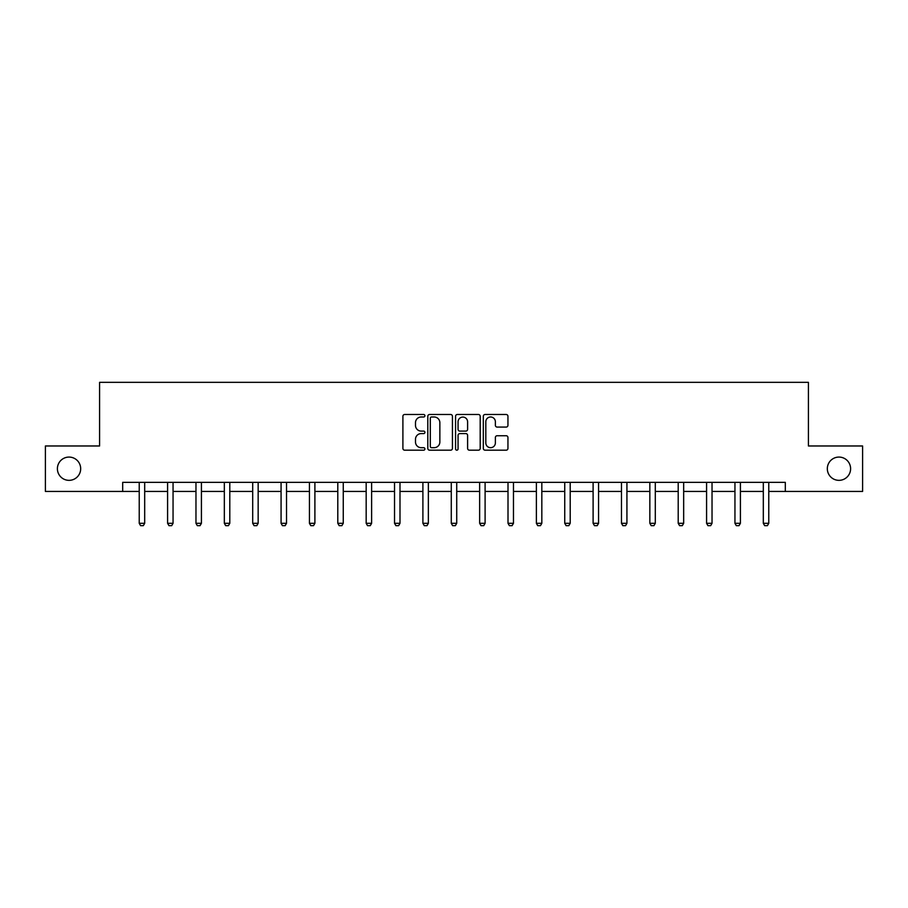 <?xml version="1.0" encoding="UTF-8"?>
<svg xmlns="http://www.w3.org/2000/svg" width="908" height="908" viewBox="0 0 908 908"><rect width="100%" height="100%" fill="white"/><g stroke="black" fill="none" stroke-linecap="round" stroke-linejoin="round"><path stroke-width="1.36" d="M424.91 415.739A1.249 1.249 0 0 0 423.661 414.491L404.696 414.491A1.782 1.782 0 0 0 402.902 416.284L402.902 448.404A1.782 1.782 0 0 0 404.696 450.186L423.661 450.186A1.249 1.249 0 0 0 424.91 448.938A1.249 1.249 0 0 0 423.661 447.689L421.199 447.689A5.709 5.709 0 0 1 415.489 441.98L415.489 439.302A5.709 5.709 0 0 1 421.199 433.593L423.661 433.593A1.249 1.249 0 0 0 424.91 432.344A1.249 1.249 0 0 0 423.661 431.096L421.199 431.096A5.709 5.709 0 0 1 415.489 425.387L415.489 422.708A5.709 5.709 0 0 1 421.199 416.988L423.661 416.988A1.249 1.249 0 0 0 424.91 415.739M827.324 468.71A11.634 11.634 0 0 0 838.958 480.343A11.634 11.634 0 0 0 850.603 468.71A11.634 11.634 0 0 0 838.958 457.076A11.634 11.634 0 0 0 827.324 468.71M57.397 468.71A11.634 11.634 0 0 0 69.042 480.343A11.634 11.634 0 0 0 80.676 468.71A11.634 11.634 0 0 0 69.042 457.076A11.634 11.634 0 0 0 57.397 468.71M506.165 427.078A1.782 1.782 0 0 0 507.947 425.296L507.947 416.284A1.782 1.782 0 0 0 506.165 414.491L485.099 414.491A1.782 1.782 0 0 0 483.317 416.284L483.317 448.404A1.782 1.782 0 0 0 485.099 450.186L506.165 450.186A1.782 1.782 0 0 0 507.947 448.404L507.947 437.52A1.782 1.782 0 0 0 506.165 435.738L497.153 435.738A1.782 1.782 0 0 0 495.371 437.52L495.371 442.922A4.778 4.778 0 0 1 490.592 447.689A4.778 4.778 0 0 1 485.814 442.922L485.814 421.766A4.778 4.778 0 0 1 490.592 416.988A4.778 4.778 0 0 1 495.371 421.766L495.371 425.296A1.782 1.782 0 0 0 497.153 427.078L506.165 427.078M122.682 491.444L45.4 491.444L45.4 445.976L99.585 445.976L99.585 382.336L808.415 382.336L808.415 445.976L862.6 445.976L862.6 491.444L785.318 491.444L785.318 482.352L122.682 482.352L122.682 491.444L139.23 491.444M452.434 416.284A1.782 1.782 0 0 0 450.652 414.491L429.586 414.491A1.782 1.782 0 0 0 427.804 416.284L427.804 448.404A1.782 1.782 0 0 0 429.586 450.186L450.652 450.186A1.782 1.782 0 0 0 452.434 448.404L452.434 416.284M457.348 414.491L478.414 414.491A1.782 1.782 0 0 1 480.196 416.284L480.196 448.404A1.782 1.782 0 0 1 478.414 450.186L469.391 450.186A1.782 1.782 0 0 1 467.609 448.404L467.609 435.375A1.782 1.782 0 0 0 465.827 433.593L459.845 433.593A1.782 1.782 0 0 0 458.063 435.375L458.063 448.938A1.249 1.249 0 0 1 456.815 450.186A1.249 1.249 0 0 1 455.566 448.938L455.566 416.284A1.782 1.782 0 0 1 457.348 414.491M144.69 491.444L167.594 491.444M173.053 491.444L195.969 491.444M201.417 491.444L224.333 491.444M229.792 491.444L252.696 491.444M258.156 491.444L281.071 491.444M286.519 491.444L309.435 491.444M314.894 491.444L337.799 491.444M343.258 491.444L366.174 491.444M371.622 491.444L394.537 491.444M399.997 491.444L422.901 491.444M428.36 491.444L451.276 491.444M456.724 491.444L479.64 491.444M485.099 491.444L508.003 491.444M513.463 491.444L536.378 491.444M541.826 491.444L564.742 491.444M570.201 491.444L593.106 491.444M598.565 491.444L621.481 491.444M626.929 491.444L649.844 491.444M655.304 491.444L678.208 491.444M683.667 491.444L706.583 491.444M712.031 491.444L734.947 491.444M740.406 491.444L763.31 491.444M768.77 491.444L785.318 491.444M431.55 416.988A1.249 1.249 0 0 0 430.301 418.236L430.301 446.441A1.249 1.249 0 0 0 431.55 447.689L434.137 447.689A5.709 5.709 0 0 0 439.858 441.98L439.858 422.708A5.709 5.709 0 0 0 434.137 416.988L431.55 416.988M467.609 421.857A4.778 4.778 0 0 0 462.83 417.078A4.778 4.778 0 0 0 458.063 421.857L458.063 429.314A1.782 1.782 0 0 0 459.845 431.096L465.827 431.096A1.782 1.782 0 0 0 467.609 429.314L467.609 421.857M144.894 482.352L144.769 482.738A1.816 1.816 0 0 0 144.69 483.294L144.69 523.303L143.328 525.664L140.592 525.664L139.23 523.303L139.23 483.294A1.816 1.816 0 0 0 139.14 482.738L139.015 482.352M139.23 523.303L144.69 523.303M173.269 482.352L173.144 482.738A1.816 1.816 0 0 0 173.053 483.294L173.053 523.303L171.691 525.664L168.967 525.664L167.594 523.303L167.594 483.294A1.816 1.816 0 0 0 167.515 482.738L167.39 482.352M167.594 523.303L173.053 523.303M201.633 482.352L201.508 482.738A1.816 1.816 0 0 0 201.417 483.294L201.417 523.303L200.055 525.664L197.331 525.664L195.969 523.303L195.969 483.294A1.816 1.816 0 0 0 195.878 482.738L195.753 482.352M195.969 523.303L201.417 523.303M229.996 482.352L229.872 482.738A1.816 1.816 0 0 0 229.792 483.294L229.792 523.303L228.43 525.664L225.695 525.664L224.333 523.303L224.333 483.294A1.816 1.816 0 0 0 224.242 482.738L224.117 482.352M224.333 523.303L229.792 523.303M258.371 482.352L258.247 482.738A1.816 1.816 0 0 0 258.156 483.294L258.156 523.303L256.794 525.664L254.07 525.664L252.696 523.303L252.696 483.294A1.816 1.816 0 0 0 252.617 482.738L252.492 482.352M252.696 523.303L258.156 523.303M286.735 482.352L286.61 482.738A1.816 1.816 0 0 0 286.519 483.294L286.519 523.303L285.157 525.664L282.433 525.664L281.071 523.303L281.071 483.294A1.816 1.816 0 0 0 280.981 482.738L280.856 482.352M281.071 523.303L286.519 523.303M315.099 482.352L314.974 482.738A1.816 1.816 0 0 0 314.894 483.294L314.894 523.303L313.521 525.664L310.797 525.664L309.435 523.303L309.435 483.294A1.816 1.816 0 0 0 309.344 482.738L309.219 482.352M309.435 523.303L314.894 523.303M343.474 482.352L343.349 482.738A1.816 1.816 0 0 0 343.258 483.294L343.258 523.303L341.896 525.664L339.172 525.664L337.799 523.303L337.799 483.294A1.816 1.816 0 0 0 337.719 482.738L337.594 482.352M337.799 523.303L343.258 523.303M371.837 482.352L371.712 482.738A1.816 1.816 0 0 0 371.622 483.294L371.622 523.303L370.26 525.664L367.536 525.664L366.174 523.303L366.174 483.294A1.816 1.816 0 0 0 366.083 482.738L365.958 482.352M366.174 523.303L371.622 523.303M400.201 482.352L400.076 482.738A1.816 1.816 0 0 0 399.997 483.294L399.997 523.303L398.623 525.664L395.899 525.664L394.537 523.303L394.537 483.294A1.816 1.816 0 0 0 394.447 482.738L394.322 482.352M394.537 523.303L399.997 523.303M428.576 482.352L428.451 482.738A1.816 1.816 0 0 0 428.36 483.294L428.36 523.303L426.998 525.664L424.274 525.664L422.901 523.303L422.901 483.294A1.816 1.816 0 0 0 422.822 482.738L422.697 482.352M422.901 523.303L428.36 523.303M456.94 482.352L456.815 482.738A1.816 1.816 0 0 0 456.724 483.294L456.724 523.303L455.362 525.664L452.638 525.664L451.276 523.303L451.276 483.294A1.816 1.816 0 0 0 451.185 482.738L451.06 482.352M451.276 523.303L456.724 523.303M485.303 482.352L485.178 482.738A1.816 1.816 0 0 0 485.099 483.294L485.099 523.303L483.726 525.664L481.002 525.664L479.64 523.303L479.64 483.294A1.816 1.816 0 0 0 479.549 482.738L479.424 482.352M479.64 523.303L485.099 523.303M513.678 482.352L513.553 482.738A1.816 1.816 0 0 0 513.463 483.294L513.463 523.303L512.101 525.664L509.377 525.664L508.003 523.303L508.003 483.294A1.816 1.816 0 0 0 507.924 482.738L507.799 482.352M508.003 523.303L513.463 523.303M542.042 482.352L541.917 482.738A1.816 1.816 0 0 0 541.826 483.294L541.826 523.303L540.464 525.664L537.74 525.664L536.378 523.303L536.378 483.294A1.816 1.816 0 0 0 536.288 482.738L536.163 482.352M536.378 523.303L541.826 523.303M570.406 482.352L570.281 482.738A1.816 1.816 0 0 0 570.201 483.294L570.201 523.303L568.828 525.664L566.104 525.664L564.742 523.303L564.742 483.294A1.816 1.816 0 0 0 564.651 482.738L564.526 482.352M564.742 523.303L570.201 523.303M598.781 482.352L598.656 482.738A1.816 1.816 0 0 0 598.565 483.294L598.565 523.303L597.203 525.664L594.479 525.664L593.106 523.303L593.106 483.294A1.816 1.816 0 0 0 593.026 482.738L592.901 482.352M593.106 523.303L598.565 523.303M627.144 482.352L627.019 482.738A1.816 1.816 0 0 0 626.929 483.294L626.929 523.303L625.567 525.664L622.843 525.664L621.481 523.303L621.481 483.294A1.816 1.816 0 0 0 621.39 482.738L621.265 482.352M621.481 523.303L626.929 523.303M655.508 482.352L655.383 482.738A1.816 1.816 0 0 0 655.304 483.294L655.304 523.303L653.93 525.664L651.206 525.664L649.844 523.303L649.844 483.294A1.816 1.816 0 0 0 649.753 482.738L649.629 482.352M649.844 523.303L655.304 523.303M683.883 482.352L683.758 482.738A1.816 1.816 0 0 0 683.667 483.294L683.667 523.303L682.305 525.664L679.57 525.664L678.208 523.303L678.208 483.294A1.816 1.816 0 0 0 678.128 482.738L678.004 482.352M678.208 523.303L683.667 523.303M712.247 482.352L712.122 482.738A1.816 1.816 0 0 0 712.031 483.294L712.031 523.303L710.669 525.664L707.945 525.664L706.583 523.303L706.583 483.294A1.816 1.816 0 0 0 706.492 482.738L706.367 482.352M706.583 523.303L712.031 523.303M740.61 482.352L740.485 482.738A1.816 1.816 0 0 0 740.406 483.294L740.406 523.303L739.033 525.664L736.309 525.664L734.947 523.303L734.947 483.294A1.816 1.816 0 0 0 734.856 482.738L734.731 482.352M734.947 523.303L740.406 523.303M768.985 482.352L768.86 482.738A1.816 1.816 0 0 0 768.77 483.294L768.77 523.303L767.408 525.664L764.672 525.664L763.31 523.303L763.31 483.294A1.816 1.816 0 0 0 763.231 482.738L763.106 482.352M763.31 523.303L768.77 523.303"/></g></svg>
